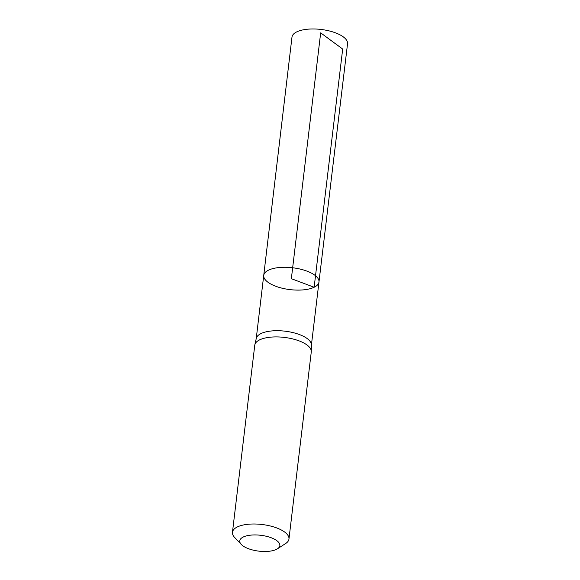 <?xml version="1.0" encoding="UTF-8"?>
<svg xmlns="http://www.w3.org/2000/svg" width="580" height="580" viewBox="0 0 580 580"><rect width="100%" height="100%" fill="white"/><g stroke="black" fill="none" stroke-linecap="round" stroke-linejoin="round"><path stroke-width="0.87" d="M311.3 351.494L311.402 344.933A27.775 10.984 -173.2 0 0 285.092 331.187A27.775 10.984 -173.2 0 0 256.287 338.365L254.845 344.759A28.456 11.252 6.8 0 1 284.352 337.408A28.456 11.252 6.8 0 1 311.3 351.494A28.456 11.252 6.8 0 1 311.271 351.958L288.963 539.038A28.456 11.252 6.8 0 1 285.635 543.525L277.486 548.789A20.177 7.982 6.8 0 1 276.341 549.427A20.177 7.982 6.8 0 1 257.767 551A20.177 7.982 6.8 0 1 241.316 544.475A20.177 7.982 6.8 0 1 260.754 535.289A20.177 7.982 6.8 0 1 277.486 548.789M263.733 275.406A27.818 11.005 6.8 0 1 292.654 267.764A27.818 11.005 6.8 0 1 318.971 281.989A27.818 11.005 6.8 0 1 314.142 287.252A27.818 11.005 6.8 0 1 282.532 288.296A27.818 11.005 6.8 0 1 263.733 275.406A27.818 11.005 6.8 0 1 292.654 267.764A27.818 11.005 6.8 0 1 318.971 281.989L347.543 43.761A27.978 11.071 6.8 0 0 328.635 30.784A27.978 11.071 6.8 0 0 296.837 31.835A27.978 11.071 6.8 0 0 291.979 37.134L256.237 338.589M241.316 544.475L234.632 537.442A28.456 11.252 6.8 0 1 232.457 532.302L254.765 345.216A28.456 11.252 6.8 0 1 254.845 344.759M232.457 532.302A28.456 11.252 6.8 0 1 262.044 524.494A28.456 11.252 6.8 0 1 288.963 539.038M320.668 32.85L291.356 278.69L314.142 287.252L342.686 49.053L320.668 32.85M311.395 345.165L318.971 281.989"/></g></svg>
